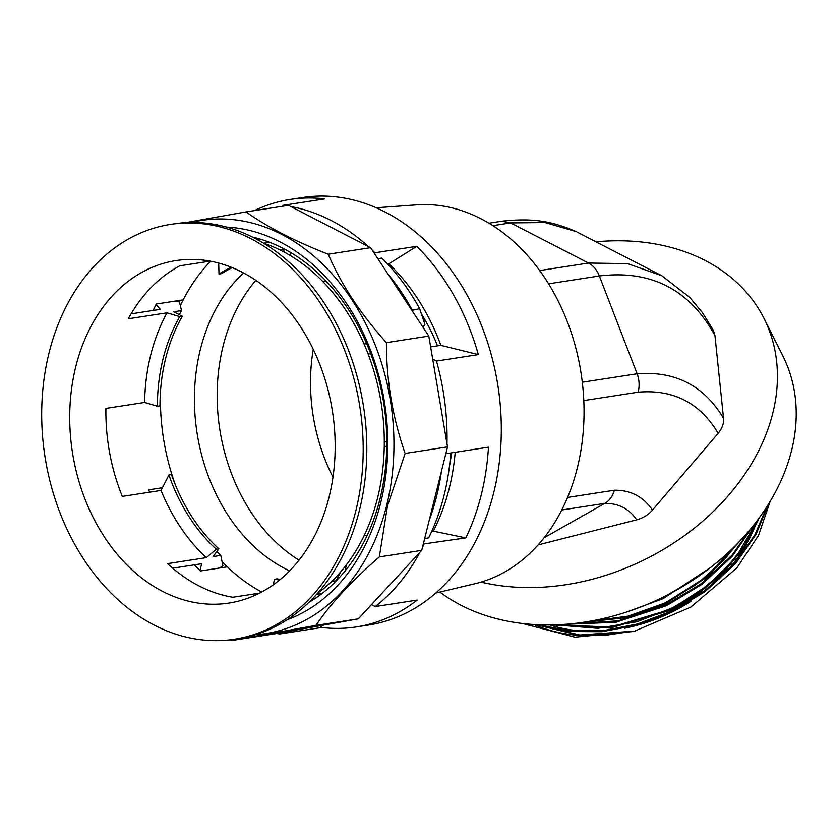 <?xml version="1.0" encoding="UTF-8"?>
<svg xmlns="http://www.w3.org/2000/svg" width="838" height="838" viewBox="0 0 838 838"><rect width="100%" height="100%" fill="white"/><g stroke="black" fill="none" stroke-linecap="round" stroke-linejoin="round"><path stroke-width="1.26" d="M597.285 241.7A213.082 161.849 153.3 0 1 705.104 260.461A213.082 161.849 153.3 0 1 764.026 318.461L782.818 355.846A213.082 161.849 153.3 0 1 710.394 567.661A213.082 161.849 153.3 0 1 460.994 605.266A213.082 161.849 153.3 0 1 439.887 592.068M492.933 225.632L510.625 222.898L501.711 221.232C534.435 217.524 553.352 221.84 576.052 231.539L545.046 222.552L510.625 222.898L588.506 263.038L627.599 263.635L661.811 275.744L689.768 297.448L702.286 312.448L713.379 330.34L714.95 335.556L723.529 418.309C723.98 423.452 722.188 428.448 718.166 433.288L652.467 510.101C648.308 514.867 643.05 518.104 636.681 519.822L538.09 544.91M764.026 318.461A213.082 161.849 153.3 0 1 709.828 514.794A213.082 161.849 153.3 0 1 481.012 582.106M718.166 433.288C699.992 402.858 673.323 389.146 638.158 392.174C639.687 386.014 639.342 379.876 637.121 373.769C675.25 370.815 704.056 385.658 723.529 418.309M567.556 497.447L614.432 490.22C630.637 490.041 643.322 496.662 652.467 510.101M636.681 519.822C629.118 508.729 618.486 503.25 604.774 503.376L561.764 509.996M604.774 503.376L544.092 537.766M714.95 335.556C689.674 289.56 651.147 269.7 599.348 275.974L637.121 373.769L582.316 382.222M539.735 270.569L588.506 263.038C593.325 265.615 596.939 269.92 599.348 275.974L548.618 283.799M501.711 221.232L488.994 223.191M614.432 490.22C612.62 496.326 609.415 500.705 604.816 503.355M435.75 593.053L475.01 583.709A192.038 145.864 -98.8 0 0 577.298 467.971A192.038 145.864 -98.8 0 0 416.549 204.849L376.293 207.772M375.256 606.565L371.485 604.617L419.911 552.336A216.298 164.29 81.2 0 1 375.256 606.565L417.125 600.102A216.298 164.29 81.2 0 1 356.223 626.95L368.626 625.033A216.298 164.29 -98.8 0 0 493.708 492.744A216.298 164.29 -98.8 0 0 302.665 197.506L290.252 199.423A216.298 164.29 81.2 0 1 324.746 198.889L282.888 205.352A216.298 164.29 81.2 0 1 285.873 205.739M254.469 210.589A216.298 164.29 81.2 0 1 290.252 199.423M290.796 206.546A216.298 164.29 81.2 0 1 368.259 246.466L288.461 205.341L246.079 211.888L185.586 222.646M428.805 336.08L372.24 250.185A216.298 164.29 81.2 0 1 374.9 252.772L416.769 246.32A216.298 164.29 81.2 0 1 478.341 354.61L436.472 361.063A216.298 164.29 81.2 0 1 446.989 443.742L428.805 336.08L386.423 342.627C360.769 314.208 341.359 284.742 328.203 254.218C294.494 241.061 267.123 226.951 246.079 211.888M465.844 537.881L423.305 543.998L446.79 449.828A216.298 164.29 81.2 0 1 446.591 453.62L488.46 447.157A216.298 164.29 81.2 0 1 481.305 494.661A216.298 164.29 81.2 0 1 465.844 537.881L433.298 531.145A192.981 146.577 -98.8 0 0 449.273 488.187A192.981 146.577 -98.8 0 0 455.191 452.29M153.176 310.448A192.981 146.577 81.2 0 1 156.329 304.005L183.208 299.857A192.981 146.577 -98.8 0 0 180.338 305.702M423.976 544.344A216.298 164.29 81.2 0 1 422.446 547.444L423.305 543.998M356.223 626.95A216.298 164.29 81.2 0 1 321.729 627.484L320.221 625.703M279.861 633.947A216.298 164.29 81.2 0 1 276.666 633.528L279.745 632.973L279.861 633.947L321.729 627.484M160.613 389.754A192.981 146.577 -98.8 0 0 160.582 390.581L160.561 390.477M222.028 561.554A192.981 146.577 -98.8 0 0 227.318 566.834A192.981 146.577 -98.8 0 0 261.655 592.037M160.55 390.581L160.582 390.581A192.981 146.577 -98.8 0 0 175.247 484.553M243.628 272.968A168.857 128.256 -98.8 0 0 200.366 349.509A168.857 128.256 -98.8 0 0 289.592 570.888M162.446 487.716L148.776 489.832A192.981 146.577 81.2 0 0 149.656 492.199M227.318 566.834L200.439 570.971A192.981 146.577 81.2 0 1 194.332 564.843M433.298 531.145L431.717 531.386M308.908 602.386A192.981 146.577 -98.8 0 0 380.012 498.872A192.981 146.577 -98.8 0 0 252.542 237.112M226.522 227.088A201.015 152.684 81.2 0 1 380.724 502.706A201.015 152.684 81.2 0 1 287.12 619.785M255.841 280.332A168.857 128.256 -98.8 0 0 223.107 346A168.857 128.256 -98.8 0 0 299.019 560.182M313.255 349.299A161.692 122.819 -98.8 0 0 332.979 477.115M449.44 466.326A168.857 128.256 -98.8 0 0 451.546 452.855M437.53 345.832A168.857 128.256 -98.8 0 0 421.504 314.082M445.931 453.274L446.591 453.62M282.982 206.19L282.888 205.352M255.171 634.754A209.06 158.791 -98.8 0 0 386.59 505.733A209.06 158.791 -98.8 0 0 349.153 295.699A209.06 158.791 -98.8 0 0 191.546 222.447M230.178 639.813L231.896 640.494L315.916 625.399C330.696 603.611 351.834 580.786 379.331 556.924L387.481 505.911L405.142 453.421C392.613 417.565 386.381 380.63 386.423 342.627M372.24 250.185L370.585 247.671L368.259 246.466M446.79 449.828L447.523 446.884L446.989 443.742M419.911 552.336L421.713 550.388L422.446 547.444M279.745 632.973L358.308 618.863L371.485 604.617M231.896 640.494L276.666 633.528M370.585 247.671L328.203 254.218M447.523 446.884L405.142 453.421M421.713 550.388L379.331 556.924M358.308 618.863L315.916 625.399M374.377 253.422L374.9 252.772M436.472 361.063L432.701 359.125M387.921 264.368L416.769 246.32M478.341 354.61L440.84 345.319L430.638 346.901M210.61 261.226A192.981 146.577 -98.8 0 0 183.208 299.857M440.84 345.319A192.981 146.577 -98.8 0 0 389.188 264.169M757.06 520.754A146.336 111.15 153.3 0 1 718.941 579.1A146.336 111.15 153.3 0 0 729.929 567.42A146.336 111.15 153.3 0 0 757.06 520.754M691.36 601.024A146.336 111.15 153.3 0 1 624.708 628.196A146.336 111.15 153.3 0 0 691.36 601.024M593.398 631.391A146.336 111.15 153.3 0 1 549.801 624.959A146.336 111.15 153.3 0 0 593.398 631.391M568.279 624.08L618.224 620.843L666.126 604.806L701.354 583.594L731.773 555.5L751.089 528.328M563.398 624.446L615.878 622.257L666.566 605.675L701.794 584.463L732.213 556.369L753.907 524.829M538.488 624.76L569.484 630.888L603.329 630.647L637.519 623.996L669.646 611.813L704.884 590.601L735.293 562.508L754.829 534.948L767.032 506.435M535.87 624.635L567.305 631.496L601.925 631.695L637.069 625.127L670.086 612.683L705.324 591.471L735.733 563.377L756.065 534.382L768.289 504.445M647.334 604.345L662.607 597.798L692.89 580.158M626.761 612.002L663.047 598.667L710.467 567.609M770.164 501.365L758.495 535.492L736.843 567.944L690.742 607.152L633.957 631.423L574.983 637.184L522.514 623.493M535.555 624.614L578.566 635.099L629.705 631.454M627.348 631.999L607.121 635.057L581.698 635.602C564.917 634.617 549.456 631.129 535.325 625.117L534.005 624.53M154.244 625.117A209.867 159.398 81.2 0 1 41.9 403.56A209.867 159.398 81.2 0 1 170.439 224.416A209.867 159.398 81.2 0 1 250.635 238.537A209.867 159.398 81.2 0 1 362.98 460.093A209.867 159.398 81.2 0 1 234.441 639.237A209.867 159.398 81.2 0 1 154.244 625.117M170.439 224.416L174.053 223.861A209.867 159.398 81.2 0 1 254.249 237.982A209.867 159.398 81.2 0 1 366.594 459.538A209.867 159.398 81.2 0 1 238.065 638.671L234.441 639.237M263.509 243.156A190.163 144.44 81.2 0 1 282.291 251.096A190.163 144.44 81.2 0 1 382.976 416.727A190.163 144.44 81.2 0 1 317.539 593.314M219.535 568.028L222.887 565.786L220.782 555.416L213.03 556.61L218.948 548.88L216.361 549.278L206.274 557.658L167.548 563.628A173.277 131.618 -98.8 0 0 198.826 585.835A173.277 131.618 -98.8 0 0 232.796 597.264L259.539 593.136M340.647 571.914L336.153 580.692L331.722 581.373M386.81 441.699L384.286 442.087M368.144 354.034L370.7 353.636M242.234 272.235A173.277 131.618 81.2 0 1 334.991 455.17A173.277 131.618 81.2 0 1 228.868 603.077A173.277 131.618 81.2 0 1 162.645 591.419A173.277 131.618 81.2 0 1 69.889 408.494A173.277 131.618 81.2 0 1 176.011 260.576A173.277 131.618 81.2 0 1 242.234 272.235M279.672 249.787L283.171 249.253L284.721 252.385M210.149 261.142L179.814 265.814A173.277 131.618 -98.8 0 0 128.256 318.796L166.982 312.825L179.751 316.607L182.338 316.209L173.738 311.778L181.5 310.584L179.447 301.91L175.372 301.062M182.338 316.209A162.017 123.06 81.2 0 0 159.995 405.822L157.408 406.221L144.639 402.429A173.277 131.618 81.2 0 1 166.982 312.825M144.639 402.429L105.913 408.41A173.277 131.618 -98.8 0 0 122.317 496.41L161.043 490.44L168.92 474.957L171.507 474.559A162.017 123.06 81.2 0 0 218.948 548.88M206.274 557.658A173.277 131.618 81.2 0 1 161.043 490.44M232.241 267.636A162.017 123.06 81.2 0 0 221.599 273.638L219.011 274.036A162.017 123.06 81.2 0 1 231.298 267.259M219.011 274.036L218.676 263.059M290.702 255.8L290.346 252.332M422.939 327.166L424.929 324.442L419.66 308.709L411.867 310.364M377.844 258.691L381.793 258.073A205.844 156.35 81.2 0 1 419.66 308.709M388.172 274.382A205.844 156.35 81.2 0 1 412.139 309.871M256.941 239.406A182.118 138.333 81.2 0 1 260.388 239.176M322.787 281.484L326.034 280.992M366.677 343.653L364.08 344.051M269.543 242.287L263.635 243.198M157.408 406.221A162.017 123.06 81.2 0 1 179.751 316.607M216.361 549.278A162.017 123.06 81.2 0 1 168.92 474.957M179.342 314.659A173.277 131.618 81.2 0 1 181.5 310.584M220.782 555.416A173.277 131.618 81.2 0 1 216.843 551.624M156.078 304.498L160.257 309.358L131.074 313.862M172.67 568.185L201.633 563.723L199.968 570.531M450.718 452.981A205.844 156.35 81.2 0 1 428.658 537.891L424.677 538.509M441.396 471.438A205.844 156.35 81.2 0 1 429.245 520.168M384.244 446.591L386.779 446.204M367.191 535.388L363.996 535.88M273.125 584.934L274.55 579.268L277.127 578.869A162.017 123.06 81.2 0 0 280.353 579.404M279.557 580.043A162.017 123.06 81.2 0 1 274.55 579.268M345.078 570.971L346.366 564.854M315.769 598.049A182.118 138.333 81.2 0 1 312.417 598.866M316.649 594.31L322.085 593.472M638.158 392.174L583.814 400.564M424.3 322.473L425.138 320.147M582.85 622.383L625.368 617.732L665.707 603.632L708.016 576.502L741.148 539.662M551.75 624.928L610.389 628.039L669.227 610.64L698.641 593.451L724.922 571.087L745.726 545.046L759.511 517.444M587.784 621.607L627.652 616.328L665.32 602.868L705.575 577.434L737.922 543.055M554.295 624.876L611.667 627.054L668.839 609.875L697.583 593.157L723.393 571.485L744.081 546.219L758.139 519.309M576.083 231.56L661.811 275.744M629.778 631.433L580.566 635.173L536.215 624.75M757.887 519.644L736.11 557.081L708.571 584.819L674.695 606.932L636.89 621.796L597.819 628.311L554.693 624.865M737.597 543.38L723.582 560.538L696.053 584.673L663.665 603.59L628.385 616.098L588.234 621.534"/></g></svg>
